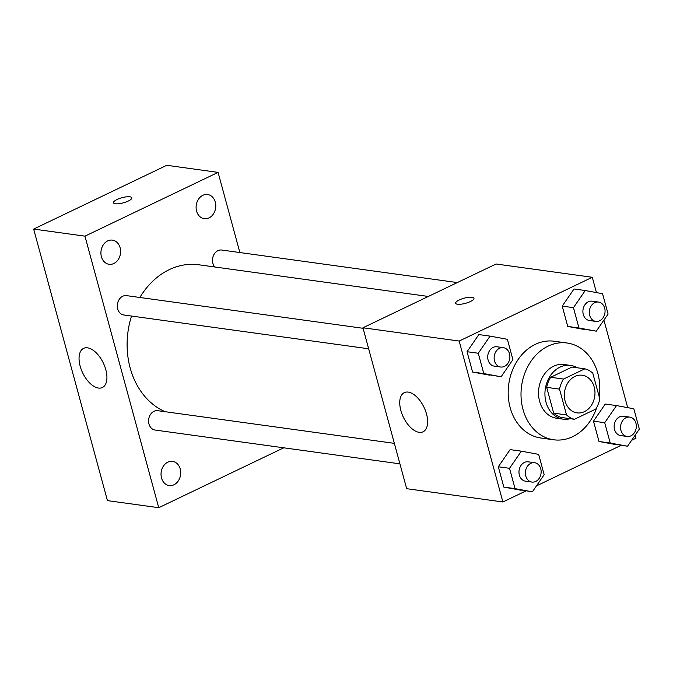 <?xml version="1.0" encoding="UTF-8"?>
<svg xmlns="http://www.w3.org/2000/svg" width="673" height="673" viewBox="0 0 673 673"><rect width="100%" height="100%" fill="white"/><g stroke="black" fill="none" stroke-linecap="round" stroke-linejoin="round"><path stroke-width="1.01" d="M574.877 376.451A18.995 15.243 -82.1 0 1 582.254 375.24A18.995 15.243 -82.1 0 1 594.755 396.136A18.995 15.243 -82.1 0 1 577.055 412.869A18.995 15.243 -82.1 0 1 564.369 396.574A18.995 15.243 -82.1 0 1 574.877 376.451M559.507 389.129L566.523 414.93A25.793 20.703 -82.1 0 0 574.448 419.279L595.79 409.058A25.793 20.703 -82.1 0 0 599.803 398.98L592.787 373.179A25.793 20.703 -82.1 0 0 584.862 368.829L563.52 379.05A25.793 20.703 -82.1 0 0 559.507 389.129L546.686 387.354L553.694 413.155L566.523 414.93M584.862 368.829L572.033 367.054L550.691 377.284L563.52 379.05M574.448 419.279L561.619 417.512A25.793 20.703 -82.1 0 1 553.694 413.155M546.686 387.354A25.793 20.703 -82.1 0 1 550.691 377.284M577.266 367.778A27.139 21.78 97.9 0 0 570.536 365.405A27.139 21.78 97.9 0 0 545.248 389.305A27.139 21.78 97.9 0 0 563.116 419.17A27.139 21.78 97.9 0 0 570.233 418.699M563.116 419.17L556.706 418.278A27.139 21.78 -82.1 0 1 538.577 395.001A27.139 21.78 -82.1 0 1 553.585 366.255A27.139 21.78 -82.1 0 1 564.125 364.514L570.536 365.405M596.833 407.258A48.843 39.202 -82.1 0 1 553.736 439.789A48.843 39.202 -82.1 0 1 521.112 397.878A48.843 39.202 -82.1 0 1 548.116 346.141A48.843 39.202 -82.1 0 1 567.095 343.011A48.843 39.202 -82.1 0 1 599.231 396.893M553.736 439.789L540.907 438.014A48.843 39.202 -82.1 0 1 508.283 396.103A48.843 39.202 -82.1 0 1 535.287 344.366A48.843 39.202 -82.1 0 1 554.266 341.245L567.095 343.011M616.51 405.583L605.279 404.036L593.485 421.172L599.004 441.496L627.547 446.233L639.35 429.096L633.831 408.772L616.51 405.583L604.707 422.72L610.234 443.044L627.547 446.233M521.331 451.179L510.109 449.631L498.306 466.768L503.825 487.092L532.377 491.828L544.171 474.692L538.652 454.368L521.331 451.179L509.528 468.315L515.055 488.64L532.377 491.828M596.438 292.587L592.282 277.284L459.171 341.051L502.891 501.974L525.924 490.937M536.465 485.889L621.103 445.341M631.644 440.293L636.002 438.199L635.177 435.153M627.699 407.645L603.917 320.096M585.249 290.526L574.027 288.978L562.224 306.114L567.743 326.439L596.295 331.175L608.089 314.039L602.571 293.714L585.249 290.526L573.446 307.662L578.973 327.987L596.295 331.175M490.07 336.121L478.848 334.574L467.045 351.71L472.572 372.034L501.116 376.771L512.91 359.634L507.392 339.31L490.07 336.121L478.267 353.258L483.794 373.582L501.116 376.771M502.891 501.974L406.677 488.691L362.957 327.776L496.077 264.001L592.282 277.284M362.957 327.776L459.171 341.051M408.217 392.098A21.713 11.441 64.4 0 1 425.42 410.606A21.713 11.441 64.4 0 1 423.065 431.797A21.713 11.441 64.4 0 1 403.363 417.159A21.713 11.441 64.4 0 1 404.305 392.637A21.713 11.441 64.4 0 1 408.217 392.098M455.629 303.254A9.498 2.658 164.8 0 1 459.188 299.99A9.498 2.658 164.8 0 1 468.534 297.323A9.498 2.658 164.8 0 1 473.96 298.265A9.498 2.658 164.8 0 1 465.489 303.321A9.498 2.658 164.8 0 1 455.629 303.245A9.498 2.658 164.8 0 1 459.179 299.981A9.498 2.658 164.8 0 1 468.534 297.331A9.498 2.658 164.8 0 1 473.96 298.274M139.866 297.474A75.982 60.982 -82.1 0 1 169.285 269.637A75.982 60.982 -82.1 0 1 198.796 264.775L428.322 296.457M165.163 411.708A75.982 60.982 -82.1 0 1 131.538 316.049M363.1 328.298L126.524 295.632A9.767 7.84 97.9 0 0 117.422 304.238A9.767 7.84 97.9 0 0 123.857 314.989L368.669 348.791M214.78 266.979A9.767 7.84 -82.1 0 1 217.909 250.659A9.767 7.84 -82.1 0 1 221.703 250.036L457.32 282.567M399.93 463.848L155.11 430.047A9.767 7.84 -82.1 0 1 148.59 421.668A9.767 7.84 -82.1 0 1 153.991 411.321A9.767 7.84 -82.1 0 1 157.785 410.69L394.361 443.356M239.857 252.543L218.077 172.381L84.958 236.156L158.744 507.703L283.762 447.806M202.867 195.305A12.198 9.792 97.9 0 0 196.121 208.226A12.198 9.792 97.9 0 0 204.272 218.7A12.198 9.792 97.9 0 0 215.638 207.949A12.198 9.792 97.9 0 0 207.612 194.522A12.198 9.792 97.9 0 0 202.867 195.305M107.688 240.909A12.198 9.792 97.9 0 0 100.942 253.83A12.198 9.792 97.9 0 0 109.093 264.296A12.198 9.792 97.9 0 0 120.459 253.544A12.198 9.792 97.9 0 0 112.433 240.126A12.198 9.792 97.9 0 0 107.688 240.909M167.804 462.166A12.198 9.792 97.9 0 0 161.057 475.088A12.198 9.792 97.9 0 0 169.209 485.561A12.198 9.792 97.9 0 0 180.574 474.81A12.198 9.792 97.9 0 0 172.549 461.384A12.198 9.792 97.9 0 0 167.804 462.166M218.077 172.381L166.769 165.297L33.65 229.072L107.428 500.619L158.744 507.703M33.65 229.072L84.958 236.156M113.493 202.775A9.498 2.658 164.8 0 1 117.043 199.519A9.498 2.658 164.8 0 1 126.398 196.844A9.498 2.658 164.8 0 1 131.824 197.795A9.498 2.658 164.8 0 1 123.352 202.842A9.498 2.658 164.8 0 1 113.493 202.775A9.498 2.658 164.8 0 1 117.043 199.511A9.498 2.658 164.8 0 1 126.389 196.853A9.498 2.658 164.8 0 1 131.824 197.795M80.163 366.171A21.713 11.441 64.4 0 1 83.612 348.37A21.713 11.441 64.4 0 1 103.306 362.999A21.713 11.441 64.4 0 1 102.372 387.522A21.713 11.441 64.4 0 1 80.163 366.171M500.67 367.012L494.251 366.129A9.767 7.84 -82.1 0 1 487.732 357.742A9.767 7.84 -82.1 0 1 493.132 347.394A9.767 7.84 -82.1 0 1 496.926 346.772L503.345 347.655A9.767 7.84 -82.1 0 1 509.772 358.406A9.767 7.84 -82.1 0 1 500.67 367.012A9.767 7.84 -82.1 0 1 494.142 358.625A9.767 7.84 -82.1 0 1 499.543 348.278A9.767 7.84 -82.1 0 1 503.345 347.655M478.848 334.574L467.045 351.71L478.267 353.258M467.045 351.71L472.572 372.034L483.794 373.582M472.572 372.034L489.885 375.223M531.931 482.07L525.512 481.178A9.767 7.84 -82.1 0 1 518.992 472.799A9.767 7.84 -82.1 0 1 524.393 462.452A9.767 7.84 -82.1 0 1 528.187 461.829L534.598 462.713A9.767 7.84 -82.1 0 1 541.033 473.464A9.767 7.84 -82.1 0 1 531.931 482.07A9.767 7.84 -82.1 0 1 525.403 473.683A9.767 7.84 -82.1 0 1 530.804 463.335A9.767 7.84 -82.1 0 1 534.598 462.713M510.109 449.631L498.306 466.768L509.528 468.315M498.306 466.768L503.825 487.092L515.055 488.64M503.825 487.092L521.146 490.281M595.849 321.408L589.43 320.525A9.767 7.84 -82.1 0 1 582.911 312.146A9.767 7.84 -82.1 0 1 588.311 301.798A9.767 7.84 -82.1 0 1 592.105 301.176L598.516 302.059A9.767 7.84 -82.1 0 1 604.951 312.81A9.767 7.84 -82.1 0 1 595.849 321.408A9.767 7.84 -82.1 0 1 589.321 313.029A9.767 7.84 -82.1 0 1 594.722 302.682A9.767 7.84 -82.1 0 1 598.516 302.059M574.027 288.978L562.224 306.114L573.446 307.662M562.224 306.114L567.743 326.439L578.973 327.987M567.743 326.439L585.064 329.627M627.11 436.466L620.691 435.582A9.767 7.84 -82.1 0 1 614.171 427.204A9.767 7.84 -82.1 0 1 619.572 416.856A9.767 7.84 -82.1 0 1 623.366 416.225L629.777 417.117A9.767 7.84 -82.1 0 1 636.212 427.868A9.767 7.84 -82.1 0 1 627.11 436.466A9.767 7.84 -82.1 0 1 620.582 428.087A9.767 7.84 -82.1 0 1 625.983 417.74A9.767 7.84 -82.1 0 1 629.777 417.117M605.279 404.036L593.485 421.172L604.707 422.72M593.485 421.172L599.004 441.496L610.234 443.044M599.004 441.496L616.325 444.676"/></g></svg>
